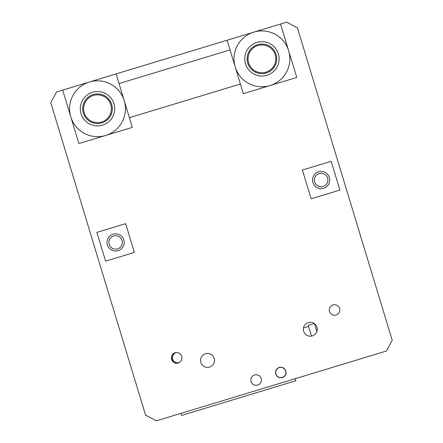 <?xml version="1.0" encoding="UTF-8"?>
<svg xmlns="http://www.w3.org/2000/svg" width="443" height="443" viewBox="0 0 443 443"><rect width="100%" height="100%" fill="white"/><g stroke="black" fill="none" stroke-linecap="round" stroke-linejoin="round"><path stroke-width="0.66" d="M386.49 351.006L156.29 420.85L145.575 415.124L50.784 102.71L56.51 91.994L286.71 22.15L297.425 27.876L392.216 340.29L386.49 351.006M230.033 49.893L119.045 83.572M129.4 117.688L240.388 84.015M339.593 308.444A5.283 5.283 0 0 1 336.071 315.034A5.283 5.283 0 0 1 329.481 311.512A5.283 5.283 0 0 1 333.003 304.928A5.283 5.283 0 0 1 339.593 308.444M261.182 378.477A5.283 5.283 0 0 1 257.66 385.061A5.283 5.283 0 0 1 251.07 381.545A5.283 5.283 0 0 1 254.592 374.955A5.283 5.283 0 0 1 261.182 378.477M171.635 359.406A5.283 5.283 0 0 1 176.519 352.595A5.283 5.283 0 0 1 177.77 363.044A5.283 5.283 0 0 1 171.635 359.406M275.734 374.058A5.283 5.283 0 0 1 281.992 367.38A5.283 5.283 0 0 1 284.644 376.135A5.283 5.283 0 0 1 275.734 374.058M200.873 362.435A6.961 6.961 0 0 1 205.513 353.747A6.961 6.961 0 0 1 214.196 358.387A6.961 6.961 0 0 1 209.556 367.075A6.961 6.961 0 0 1 200.873 362.435M303.638 331.253A6.961 6.961 0 0 1 308.278 322.565A6.961 6.961 0 0 1 316.966 327.205A6.961 6.961 0 0 1 312.321 335.894A6.961 6.961 0 0 1 303.638 331.253M179.481 362.357C172.094 367.07 167.72 352.811 176.519 352.595A5.128 5.128 0 0 0 172.604 359.112A5.128 5.128 0 0 0 179.481 362.357M263.352 72.663A13.888 13.888 0 0 1 249.254 53.171A13.888 13.888 0 0 1 273.181 50.707A13.888 13.888 0 0 1 263.352 72.663M263.452 73.593A14.824 14.824 0 0 0 273.94 50.159A14.824 14.824 0 0 0 248.401 52.789A14.824 14.824 0 0 0 263.452 73.593M99.077 122.539A13.888 13.888 0 0 1 84.768 103.197A13.888 13.888 0 0 1 108.668 100.478A13.888 13.888 0 0 1 99.077 122.539M99.182 123.464A14.824 14.824 0 0 0 109.421 99.919A14.824 14.824 0 0 0 83.91 102.826A14.824 14.824 0 0 0 99.182 123.464M105.611 135.458L78.893 143.565L62.679 90.123L116.116 73.909L132.33 127.351L105.611 135.458A27.92 27.92 0 0 0 124.223 100.627A27.92 27.92 0 0 0 89.397 82.016A27.92 27.92 0 0 0 70.786 116.847A27.92 27.92 0 0 0 105.611 135.458M82.348 100.639A17.183 17.183 0 0 0 99.448 125.812A17.183 17.183 0 0 0 111.719 99.082A17.183 17.183 0 0 0 82.348 100.639M270.036 85.565L243.318 93.672L227.104 40.235L280.541 24.022L296.76 77.459L270.036 85.565A27.92 27.92 0 0 0 288.648 50.74A27.92 27.92 0 0 0 253.822 32.129A27.92 27.92 0 0 0 235.211 66.954A27.92 27.92 0 0 0 270.036 85.565M246.779 50.746A17.183 17.183 0 0 0 263.696 75.941A17.183 17.183 0 0 0 276.194 49.267A17.183 17.183 0 0 0 246.779 50.746M302.397 170.018L331.17 161.291L339.903 190.064L311.124 198.796L302.397 170.018M321.983 186.736A6.745 6.745 0 0 1 314.934 177.416A6.745 6.745 0 0 1 326.53 175.971A6.745 6.745 0 0 1 321.983 186.736M322.216 188.568A8.594 8.594 0 0 0 327.997 174.858A8.594 8.594 0 0 0 313.234 176.702A8.594 8.594 0 0 0 322.216 188.568M96.862 232.381L125.635 223.654L134.367 252.427L105.595 261.16L96.862 232.381M116.332 249.116A6.745 6.745 0 0 1 109.449 239.674A6.745 6.745 0 0 1 121.066 238.428A6.745 6.745 0 0 1 116.332 249.116M116.531 250.948A8.594 8.594 0 0 0 122.556 237.343A8.594 8.594 0 0 0 107.76 238.927A8.594 8.594 0 0 0 116.531 250.948M295.232 378.693L295.858 380.747L181.58 415.423L180.954 413.369M314.436 323.628L316.85 331.591M311.484 336.093L308.234 325.367L314.397 323.495M303.461 327.942L308.544 326.397M280.79 377.652A5.128 5.128 0 0 1 279.793 367.496A5.128 5.128 0 0 1 285.89 372.02A5.128 5.128 0 0 1 280.79 377.652"/></g></svg>

